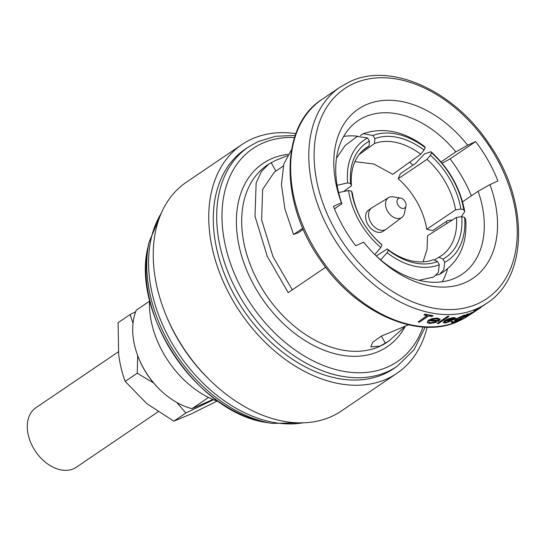 <?xml version="1.0" encoding="UTF-8"?>
<svg xmlns="http://www.w3.org/2000/svg" width="546" height="546" viewBox="0 0 546 546"><rect width="100%" height="100%" fill="white"/><g stroke="black" fill="none" stroke-linecap="round" stroke-linejoin="round"><path stroke-width="0.82" d="M118.352 351.829L35.906 407.732A35.961 24.843 55.9 0 0 34.384 449.672A35.961 24.843 55.9 0 0 73.737 468.68A35.961 24.843 55.9 0 0 76.276 467.26L158.019 411.827M398.737 198.348A5.678 3.924 55.9 0 0 397.925 204.907A5.678 3.924 55.9 0 0 404.306 208.197A5.678 3.924 55.9 0 0 405.971 205.972A5.678 3.924 55.9 0 0 400.655 198.137A5.678 3.924 55.9 0 0 398.737 198.348M400.655 198.137L393.222 196.874A11.923 8.238 55.9 0 0 389.196 197.318A11.923 8.238 55.9 0 0 388.581 197.638A11.923 8.238 55.9 0 0 387.742 211.534A11.923 8.238 55.9 0 0 400.894 218.004A11.923 8.238 55.9 0 0 401.958 217.369A11.923 8.238 55.9 0 0 404.388 213.343L405.971 205.972M388.581 197.638L371.894 207.814A12.872 8.893 55.9 0 0 371.649 207.978A12.872 8.893 55.9 0 0 371.103 222.986A12.872 8.893 55.9 0 0 385.183 229.791A12.872 8.893 55.9 0 0 386.09 229.279A12.872 8.893 55.9 0 0 386.336 229.108L401.958 217.369M371.649 207.978L368.693 209.978A12.872 8.893 55.9 0 0 368.147 224.986A12.872 8.893 55.9 0 0 382.234 231.791A12.872 8.893 55.9 0 0 383.142 231.279L386.09 229.279M461.288 216.748L464.735 211.609L463.731 209.739A70.693 47.543 56.1 0 0 431.49 152.744L430.971 151.699L424.481 153.924L415.445 163.527L400.443 173.614L398.177 178.733C405.637 185.299 411.896 193.031 416.967 201.931C421.983 210.852 425.245 219.956 426.747 229.238L432.691 230.61L447.693 220.523L452.45 219.977M398.177 178.733L426.992 159.357L430.419 155.241A67.001 45.059 -123.9 0 1 450.334 180.016A67.001 45.059 -123.9 0 1 460.851 209.029L455.569 209.862A63.213 42.513 56.1 0 0 445.673 182.63A63.213 42.513 56.1 0 0 426.992 159.357M295.857 133.627A138.165 95.454 55.9 0 0 251.617 139.121A138.165 95.454 55.9 0 0 241.871 144.588L186.37 182.221A138.165 95.454 55.9 0 0 165.568 314.08L166.216 315.663A132.487 91.537 55.9 0 0 210.026 380.275L211.261 381.463A138.165 95.454 55.9 0 0 331.709 416.4A138.165 95.454 55.9 0 0 341.455 410.933L396.949 373.3A138.165 95.454 55.9 0 0 427.115 327.204M165.568 314.08A138.165 95.454 55.9 0 0 211.261 381.463M241.871 144.588A138.165 95.454 55.9 0 0 236.008 305.746A138.165 95.454 55.9 0 0 387.203 378.774A138.165 95.454 55.9 0 0 396.949 373.3M248.45 146.983L245.052 149.29A132.487 91.537 55.9 0 0 239.435 303.822A132.487 91.537 55.9 0 0 384.418 373.846A132.487 91.537 55.9 0 0 393.768 368.605L397.16 366.298A132.487 91.537 -124.1 0 1 387.817 371.546A132.487 91.537 -124.1 0 1 242.834 301.515A132.487 91.537 -124.1 0 1 248.45 146.983L258.087 141.578L275.771 136.247L295.195 135.476M405.767 325.853L389.025 340.943L380.146 346.082L370.891 346.901L372.638 342.315L381.19 336.179L408.422 324.829M389.025 340.943L387.353 342.083A106.941 73.881 55.9 0 1 379.811 346.314A106.941 73.881 55.9 0 1 262.783 289.79A106.941 73.881 55.9 0 1 267.322 165.063L268.994 163.923L261.459 171.464L256.149 182.903L254.996 216.236L267.294 256.381L288.206 292.629L325.641 267.247M268.994 163.923L275.204 160.599L287.244 155.712M442.117 163.22L450.088 158.906L475.621 141.591L467.649 145.222A102.204 70.611 55.9 0 0 365.527 105.03A102.204 70.611 55.9 0 0 341.414 202.723L341.919 203.754A92.745 64.073 55.9 0 1 357.964 120.748A92.745 64.073 55.9 0 1 364.51 117.076A92.745 64.073 55.9 0 1 455.821 151.87L467.649 145.222M446.157 322.195L451.078 320.598L451.726 320.871L446.157 322.195M446.253 322.358L444.642 322.14L445.597 320.877A130.787 90.356 55.9 0 0 453.794 319.69L455.412 318.127L453.221 317.731L448.184 319.082L444.608 320.857L443.256 322.7L444.512 320.686L448.089 318.912L453.125 317.56L455.316 317.963M418.154 321.901A130.787 90.356 55.9 0 0 419.512 322.154L428.658 315.95A130.787 90.356 55.9 0 0 431.913 316.475L432.958 315.765A130.787 90.356 -124.1 0 1 424.986 314.278L423.942 314.987A130.787 90.356 55.9 0 0 427.3 315.697L418.154 321.901L427.006 315.643M423.942 314.987L424.877 314.093A130.596 90.226 55.9 0 0 432.855 315.581L432.958 315.765M430.439 322.693L435.749 321.792L436.507 322.27L435.845 321.963L430.439 322.693M430.535 322.87L428.644 322.16L429.477 320.679A130.787 90.356 55.9 0 0 438.636 321.185L440.137 319.424L437.523 318.27L432.057 318.871L428.351 320.413L427.19 322.59L428.248 320.236L431.961 318.687L437.421 318.1L440.035 319.246M437.25 323.375L447.706 316.284A130.596 90.226 55.9 0 0 448.901 316.243L448.996 316.414A130.787 90.356 -124.1 0 1 447.802 316.455L437.25 323.375M454.504 320.625L456.538 320.495L460.913 318.673L454.613 321.812L452.825 321.737A130.787 90.356 -124.1 0 1 451.754 321.997L451.44 322.659L453.794 322.399L459.834 319.622L468.325 313.95A130.787 90.356 -124.1 0 1 467.321 314.325L455.876 319.137L454.504 320.625L455.78 318.966L464.059 315.178L465.922 315.049M465.97 315.015L467.226 314.162A130.596 90.226 55.9 0 0 468.236 313.786L468.325 313.95M451.433 322.666L451.665 321.826A130.596 90.226 55.9 0 0 452.73 321.567L452.764 322.017M465.076 316.885L471.3 312.667M334.439 208.825L341.919 203.754M149.563 299.768A82.808 57.207 55.9 0 0 218.632 401.631M149.495 301.215L136.295 310.162A66.243 45.768 55.9 0 0 138.616 357.958A66.243 45.768 55.9 0 0 160.524 390.26A66.243 45.768 55.9 0 0 192.015 408.654L208.538 397.447M138.616 357.958L138.937 358.749A63.404 43.803 55.9 0 0 159.903 389.667L160.524 390.26M212.967 399.488L192.015 408.654M462.564 201.808L478.112 191.264A92.745 64.073 55.9 0 1 462.066 274.269A92.745 64.073 55.9 0 1 375.675 255.446M442.253 281.756A92.745 64.073 55.9 0 0 447.515 269.103M446.826 223.532A92.745 64.073 55.9 0 0 446.266 221.485M441.011 161.909L455.821 151.87M412.892 165.247A92.745 64.073 55.9 0 0 409.691 162.169M357.671 136.207A92.745 64.073 55.9 0 0 343.68 136.384M341.414 202.723L333.442 206.354A114.51 79.115 55.9 0 0 355.733 245.748L363.704 242.117A102.204 70.611 55.9 0 0 376.726 256.463A102.204 70.611 55.9 0 0 471.799 279.074A102.204 70.611 55.9 0 0 489.939 184.616L478.112 191.264M489.939 184.616L497.911 180.985A114.51 79.115 55.9 0 0 475.621 141.591M302.805 228.221L293.55 234.493L298.355 232.651L303.276 229.313M476.126 310.285L476.876 309.773M474.099 310.981L475.839 309.971M477.067 309.466L478.781 308.415M478.419 309.036A130.787 90.356 -124.1 0 1 477.504 309.575L466.605 315.67L465.083 317.014L470.058 314.626A130.787 90.356 55.9 0 0 470.973 314.087L480.125 307.746A130.596 90.226 55.9 0 0 481.012 307.159L486.704 303.296A130.596 90.226 -124.1 0 1 477.491 308.47A130.596 90.226 -124.1 0 1 334.575 239.441A130.596 90.226 -124.1 0 1 340.117 87.114L349.617 81.784C390.472 61.732 454.047 90.438 489.216 144.151C529.19 201.092 528.337 277.129 486.704 303.296M450.088 158.906A114.51 79.115 -124.1 0 1 471.382 195.83M291.516 149.659L283.818 164.025L281.436 184.528L284.937 209.022L293.55 234.493M440.137 319.424L439.946 318.919M427.19 322.59L429.777 323.498L436.507 322.27M430.842 319.942A130.596 90.226 55.9 0 0 438.226 320.379L438.322 320.55A130.787 90.356 -124.1 0 1 430.528 320.079L433.299 319.164L436.67 318.898L438.718 319.574L438.322 320.55M437.353 323.546A130.787 90.356 55.9 0 0 438.547 323.505L448.996 316.414M455.412 318.127L455.282 317.738M443.256 322.7L445.481 322.966L451.726 320.871M447.065 320.031A130.596 90.226 55.9 0 0 453.521 319.117L453.617 319.287A130.787 90.356 -124.1 0 1 446.635 320.249L452.361 318.345L454.115 318.489L453.617 319.287M463.636 316.823L457.507 319.854L455.855 320.017L456.906 318.898L463.322 315.936L464.803 315.731L463.636 316.823L457.507 319.854M473.669 311.766C475.402 310.872 475.436 310.988 473.764 312.114L467.779 315.759C466.066 316.564 465.997 316.4 467.574 315.254L473.669 311.766C475.402 310.872 475.436 310.988 473.764 312.114L467.779 315.759C466.066 316.564 465.997 316.4 467.574 315.254M474.194 311.145L475.894 309.991L474.058 310.824M477.163 309.63L478.862 308.476L477.054 309.357M472.768 312.96A130.787 90.356 55.9 0 0 473.655 312.373L481.101 307.323A130.787 90.356 -124.1 0 1 480.214 307.91L472.727 312.892M482.889 305.883L483.401 305.535M485.148 304.347A130.787 90.356 -124.1 0 1 484.193 305.098L484.152 305.03M484.193 305.098L483.442 305.61M292.322 289.837L273.014 256.688L261.63 219.908L262.626 189.428L274.31 172.147L283.258 166.08M387.244 248.969A63.213 44.349 57.5 0 0 433.476 259.671L437.558 261.534A67.001 47.011 -122.5 0 1 388.315 250.136L387.244 248.969L376.249 255.972M380.712 259.923L387.148 252.696L388.315 250.136M387.148 252.696A70.693 49.597 57.5 0 0 439.318 264.769L438.302 272.44L433.763 276.979L419.035 280.303M437.558 261.534L439.318 264.769M463.731 209.739L460.851 209.029M430.419 155.241L431.49 152.744M369.144 145.966A63.213 44.117 54 0 0 365.608 148.184A63.213 44.117 54 0 0 351.488 185.77L350.628 183.517A67.001 46.758 -126 0 1 369.43 141.121L369.144 145.966L362.407 150.86M336.479 158.176L345.133 145.529L357.2 136.432L367.567 137.954L369.43 141.121M367.567 137.954A70.693 49.338 54 0 0 347.645 182.869L337.1 185.333M350.628 183.517L347.645 182.869M420.727 154.231A63.213 42.97 54.3 0 0 374.495 143.53L374.843 138.657A67.001 45.543 -125.7 0 1 424.078 150.054L420.727 154.231L392.786 174.324L373.894 164.032L354.934 161.643M425.15 147.563A70.693 48.055 54.3 0 0 372.979 135.49L363.206 133.695C383.483 126.897 403.951 131.17 424.604 146.492L425.15 147.563L424.078 150.054M374.843 138.657L372.979 135.49M363.206 133.695L360.38 135.565M438.827 257.227A63.213 43.202 57.7 0 0 440.697 256.142A63.213 43.202 57.7 0 0 456.483 217.424L461.773 216.68A67.001 45.789 -122.3 0 1 442.97 259.07L438.827 257.227L434.343 260.067M436.445 275.191L439.646 274.304L443.782 269.635L444.731 262.305L442.97 259.07M444.731 262.305A70.693 48.314 57.7 0 0 464.66 217.39L465.677 219.417C467.512 244.335 458.838 262.633 439.646 274.304M461.773 216.68L464.66 217.39M352.402 193.332A63.213 44.806 55.6 0 0 380.978 243.837L381.982 244.956A67.001 47.495 -124.4 0 1 351.549 191.161L352.402 193.332M338.588 192.547L348.566 190.52L351.549 191.161M348.566 190.52A70.693 50.109 55.6 0 0 380.815 247.515L374.802 254.579M381.982 244.956L380.815 247.515M426.747 229.238L455.569 209.862M344.294 190.998L351.488 185.77M359.036 154.648L374.495 143.53M423.068 261.855L427.033 249.563L427.538 235.735L456.483 217.424M204.859 403.18A56.784 39.23 55.9 0 0 209.664 401.494A56.784 39.23 55.9 0 0 213.179 399.576M133.012 323.368L130.146 314.523L135.667 311.766M213.575 399.74L185.872 413.008L176.856 402.504M153.617 382.964L137.244 373.225L137.674 355.542M130.146 314.523L118.093 322.693L118.666 354.579C119.984 364.38 122.154 373.314 125.191 381.395L146.867 403.671L173.819 421.184L191.544 413.779L217.076 401.092M125.191 381.395L137.244 373.225M173.819 421.184L185.872 413.008M267.52 422.652C198.56 414.073 130.576 313.807 148.123 246.567A127.546 88.118 55.9 0 0 267.52 422.652L271.894 423.396L305.405 422.727M148.123 246.567L149.051 242.233A131.224 90.656 55.9 0 0 271.894 423.396M161.084 213.561A132.487 91.537 55.9 0 0 178.945 354.19A132.487 91.537 55.9 0 0 302.982 422.829M353.453 83.695A126.809 87.613 55.9 0 0 335.353 230.255A126.809 87.613 55.9 0 0 477.9 303.651A126.809 87.613 55.9 0 0 496 157.084A126.809 87.613 55.9 0 0 353.453 83.695M405.016 326.733A110.722 76.495 -124.1 0 1 379.402 351.133A110.722 76.495 -124.1 0 1 254.941 287.053A110.722 76.495 -124.1 0 1 270.741 159.084A110.722 76.495 -124.1 0 1 288.042 154.341M468.529 315.622L459.029 320.952C418.584 340.765 355.849 312.933 320.488 260.142C279.532 203.071 279.88 125.833 321.942 99.44A130.596 90.226 55.9 0 0 316.4 251.767A130.596 90.226 55.9 0 0 459.316 320.795A130.596 90.226 55.9 0 0 468.529 315.622L470.038 314.598M294.499 137.551A128.706 88.916 55.9 0 0 261.923 143.489A128.706 88.916 55.9 0 0 243.55 292.24A128.706 88.916 55.9 0 0 388.226 366.728A128.706 88.916 55.9 0 0 422.966 327.013M381.34 336.097L385.394 343.27M275.894 171.075L271.116 162.626M149.051 242.233L162.073 211.35M321.942 99.44L340.117 87.114M425.157 327.136L414.107 349.679L397.16 366.298M430.971 151.699C449.201 168.345 460.455 188.315 464.735 211.609"/></g></svg>
